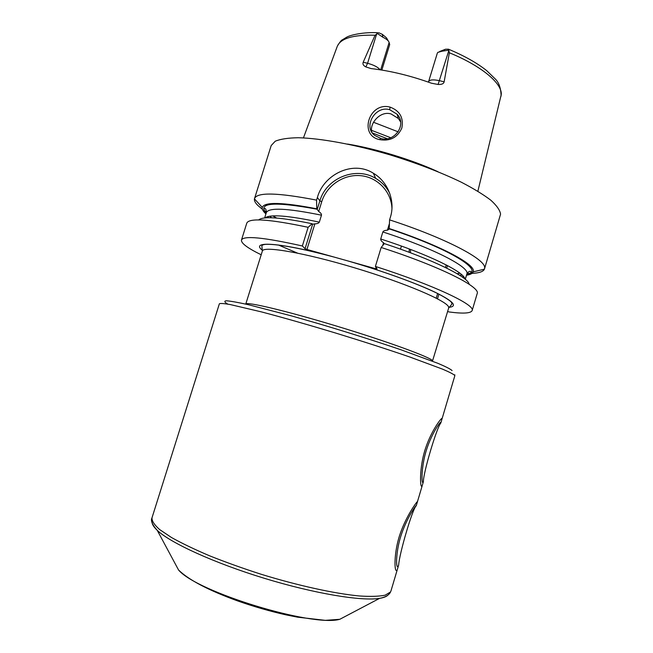 <?xml version="1.0" encoding="UTF-8"?>
<svg xmlns="http://www.w3.org/2000/svg" width="653" height="653" viewBox="0 0 653 653"><rect width="100%" height="100%" fill="white"/><g stroke="black" fill="none" stroke-linecap="round" stroke-linejoin="round"><path stroke-width="0.98" d="M303.449 137.897L337.152 46.665C340.262 38.47 352.898 34.658 375.067 35.213L378.805 32.764L382.299 34.323L382.862 37.229C386.478 39 388.568 40.747 389.131 42.453L389.694 44.6L381.842 70.059M439.591 51.522L445.501 49.228L448.497 49.195L449.37 52.779C481.465 65.88 502.026 83.274 501.284 94.424L477.874 191.231M377.312 33.474L382.862 37.229M388.282 40.968L386.478 37.825L382.299 34.323M373.467 122.25L398.232 131.857M428.441 82.139L437.33 53.138L437.82 52.379L442.032 51.212L448.399 50.24M428.67 81.543C429.739 79.658 433.396 79.388 439.64 80.719L444.138 81.813L449.37 52.779M444.138 81.813C443.73 83.747 441.714 84.637 438.106 84.466L431.494 83.233C410.492 75.691 390.38 70.81 371.149 68.581L365.86 66.933C363.321 65.594 362.439 64.027 363.207 62.223L367.574 63.284L376.732 33.719M437.869 171.674C412.092 159.765 375.581 148.606 347.551 144.06M375.067 35.213L363.207 62.223M390.086 107.116C399.856 110.79 403.774 117.777 401.832 128.078C397.473 137.538 390.11 141.399 379.736 139.644C358.358 135.595 369.116 101.46 390.086 107.116L389.694 109.696L397.146 114.259C407.513 124.968 393.661 143.007 380.577 138.346L374.7 135.391C362.701 126.772 375.328 105.198 389.694 109.696M471.988 273.362C479.106 273.06 483.244 271.656 484.42 269.167L500.573 214.135C499.986 210.217 496.745 205.589 490.86 200.242C483.424 194.561 473.515 188.521 461.14 182.122C440.489 172.196 416.663 163.079 389.686 154.761C354.342 144.411 320.525 138.248 298.192 137.734C287.989 137.914 280.341 139.081 275.24 141.219L271.199 145.546L254.441 198.855C254.115 200.683 255.258 202.895 257.886 205.483L262.4 209.286M447.468 265.583L446.701 268.138M410.476 252.801L410.517 249.43M264.318 210.65L266.432 212.062M272.799 215.914L276.676 218.045M467.099 273.411L469.646 273.419M484.526 268.865L484.657 267.754C485.579 259.274 445.697 238.141 389.58 219.865L389.188 229.138L387.392 230.215C384.87 230.313 383.36 230.893 382.854 231.954L380.715 238.99C380.593 240.206 381.548 241.463 383.58 242.761L384.201 243.749M446.203 264.922L445.428 267.518M266.155 213.131C264.4 211.205 263.649 209.744 263.918 208.748C264.579 208.764 266.228 207.279 266.293 212.682C268.636 207.328 287.034 208.16 321.472 215.188C321.627 214.037 320.705 212.805 318.705 211.49L316.738 208.805C282.512 202.193 264.359 201.728 262.294 207.409C261.877 209.148 263.077 211.311 265.91 213.898M317.195 209.531L319.872 200.887C326.206 178.089 355.779 166.05 375.695 178.391C381.842 182.016 386.527 187.011 389.751 193.378M318.705 211.49L321.733 201.704L319.872 200.887L317.391 197.484L316.574 200.12L316.738 208.805M302.347 245.977L308.143 227.309L312.11 223.734L312.64 224.216L305.049 248.695L302.347 245.977C263.804 237.357 243.512 235.382 241.463 240.059C241.022 243.226 247.601 248.132 261.192 254.776M321.733 201.704C326.688 185.525 343.641 174.09 360.489 175.657C377.352 177.094 391.278 191.435 391.947 208.372M389.261 224.101L387.392 230.215M312.64 224.216L314.868 223.857L306.943 249.454L375.671 268.726L376.071 267.412M382.723 245.561L383.58 242.761M321.472 215.188L319.325 222.134C318.827 223.179 317.342 223.75 314.868 223.857M306.943 249.454L305.049 248.695M375.671 268.726L377.083 268.897L375.393 266.424C434.49 285.345 475.58 304.992 472.143 310.583C470.829 313.35 463.189 313.815 449.223 311.971L447.623 311.522M409.358 248.997L409.072 252.27M466.503 275.231C470.291 274.668 472.503 273.542 473.131 271.868C476.951 265.085 441.477 245.789 388.935 228.452M316.574 200.12C277.819 192.602 257.135 192.08 254.523 198.545M457.027 273.664L459.941 273.256M438.922 294.095L437.51 298.829M472.143 310.583L477.18 293.605C480.894 287.1 440.146 266.481 381.164 247.471L375.393 266.424M308.143 227.309C269.509 219.139 249.054 217.759 246.777 223.163L241.463 240.059M278.341 244.981L297.482 253.095M317.391 197.484C323.57 174.539 352.955 159.985 373.369 173.265C388.013 181.616 395.547 201.434 390.388 217.196L389.58 219.865M437.649 293.458L436.237 298.168M258.686 219.93C263.077 216.053 280.888 217.327 312.11 223.734M381.164 247.471L384.323 243.602C433.51 259.731 468.707 277.305 469.115 284.259M397.963 566.714L397.155 566.429C395.865 563.727 396.551 547.834 401.848 533.117C407.08 518.204 415.128 506.312 416.124 505.52L416.239 505.797C412.623 508.295 399.244 553.981 398.656 565.049L397.963 566.714M422.899 482.706L422.458 482.24C421.422 479.653 421.887 463.108 427.046 448.146C432.131 433.021 440.204 421.732 440.848 422.222L440.816 422.981C436.686 427.593 423.16 473.188 423.413 481.628L422.899 482.706M400.591 121.891L398.412 118.511L391.033 113.932C379.915 110.479 369.051 124.111 371.892 132.192M396.828 570.559L395.849 570.232C394.216 567.147 394.559 548.92 400.632 532.464C406.631 515.723 416.198 502.5 417.259 501.716L417.349 502.026M421.765 486.501L421.234 485.971C419.936 483.057 419.977 464.071 425.87 447.338C431.682 430.351 441.306 417.806 441.967 418.459L442.016 418.9M442.032 51.212L445.501 49.228M438.106 84.466L448.766 50.714M365.86 66.933L367.574 63.284C373.785 64.957 377.965 67.128 380.111 69.781M380.675 69.871L389.131 42.453M268.595 217.743L267.64 216.657M266.146 213.164C257.209 202.659 274.178 201.336 317.048 209.205M382.854 231.954C434.245 248.54 470.315 267.493 466.862 274.007L465.287 279.313M463.524 276.546L462.128 276.913M389.115 228.828C452.137 249.642 485.865 271.599 466.724 274.48C469.646 273.648 471.082 272.848 471.033 272.072C470.813 270.513 468.046 271.46 466.862 274.007M262.522 250.377C249.764 240.769 278.945 242.181 331.928 256.466M350.269 261.608C383.295 271.281 416.181 283.214 434.906 292.128C453.353 301.245 458.022 306.322 448.921 307.359M348.261 261.045C382.176 270.913 416.157 283.084 436.637 293.026C448.285 298.878 451.696 302.257 451.354 302.233L452.047 303.939L448.668 308.02L448.619 307.09C447.427 301.106 405.276 283.01 354.62 267.828C303.963 252.597 263.02 245.691 262.359 251.062L261.845 245.789C262.433 244.834 264.163 244.336 267.053 244.304C279.353 244.238 301.662 248.483 333.985 257.045M262.359 251.062L245.757 304.102C245.626 301.253 285.941 310.738 336.768 326.149C387.596 341.535 430.629 357.322 432.588 360.758L448.668 308.02M452.08 370.561C450.497 369.076 445.77 366.668 437.902 363.329L400.681 349.673C375.597 341.168 348.392 332.54 319.048 323.806L291.907 316.011L248.401 304.714C237.961 302.396 230.623 301.082 226.371 300.78C223.93 301.025 224.412 302.143 227.807 304.118M265.053 217.922C269.852 214.119 287.94 215.523 319.325 222.134M380.715 238.99C428.67 254.433 464.201 271.983 464.96 279.043M454.863 374.806L454.741 375.41C453.362 374.12 449.272 372.022 442.481 369.116L410.011 357.077C387.98 349.494 363.052 341.446 335.234 332.924C307.465 324.541 282.863 317.529 261.429 311.889L230.289 304.567C223.963 303.482 220.322 303.221 219.367 303.792L151.986 517.853C151.798 520.963 154.353 524.865 159.642 529.567L171.453 537.492C181.885 543.329 194.635 549.442 209.695 555.85C225.824 562.282 243.047 568.437 261.363 574.33C298.299 585.692 334.581 593.601 359.215 595.96C370.537 596.703 379.205 596.434 385.229 595.152L390.453 592.018L390.976 590.916L398.656 565.049M152.206 521.053C151.578 523.477 153.259 526.579 157.259 530.358C170.343 542.872 213.939 562.91 264.187 578.256C314.42 593.634 361.77 601.397 379.622 598.344C383.646 597.691 386.413 596.622 387.898 595.128M151.986 517.853C150.468 520.514 152.222 524.685 157.259 530.358L178.571 570.02C196.863 591.985 312.322 627.288 339.772 619.305L379.622 598.344C384.854 597.389 388.388 595.479 390.216 592.63L390.976 590.916M379.736 139.644L380.577 138.346M372.422 132.975L387.172 138.673M371.647 130.38L390.763 137.734M337.43 45.963C339.87 42.004 341.543 39.939 342.458 39.768L346.784 37.139C350.685 34.911 363.754 31.989 377.695 32.715M501.112 96.032C500.908 87.902 498.802 82.066 494.794 78.523L486.722 70.671C477.261 63.112 464.716 56.036 449.076 49.432M269.632 216.233L271.73 217.767M459.516 275.182L462.112 275.076M262.294 207.409L254.441 198.855M473.131 271.868L484.42 269.167M266.293 212.682L264.636 217.971M375.695 178.391L373.369 173.265M440.416 422.45L440.906 422.622M454.823 375.785L440.816 422.981M423.413 481.628L416.263 505.732M178.571 570.02C188.946 580.076 208.633 590.377 237.635 600.915C253.854 606.629 270.016 611.281 286.128 614.889L297.548 617.167L325.3 620.35L339.772 619.305M398.412 118.511L397.146 114.259M401.432 246.075L400.501 249.152"/></g></svg>
